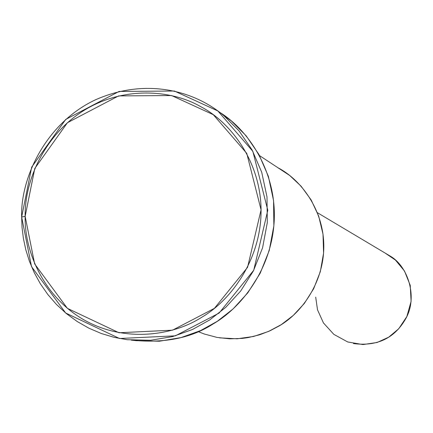 <?xml version="1.0" encoding="UTF-8"?>
<svg xmlns="http://www.w3.org/2000/svg" width="433" height="433" viewBox="0 0 433 433"><rect width="100%" height="100%" fill="white"/><g stroke="black" fill="none" stroke-linecap="round" stroke-linejoin="round"><path stroke-width="0.65" d="M21.65 217.036L25.157 216.343L34.797 168.432L67.445 122.707L118.599 95.909L171.598 95.547L213.274 114.675L246.767 153.374L261.067 209.832L247.579 267.323L214.389 308.366L172.545 330.163L119.043 332.76L67.396 308.356L34.645 263.913L25.157 216.343L21.65 217.036L31.533 266.647L65.686 313.016L119.551 338.509L175.392 335.824L219.076 313.097L253.722 270.268L267.794 210.254L252.845 151.334L217.875 110.972L174.375 91.033L119.091 91.439L65.751 119.394L31.706 167.078L21.65 217.036C20.411 177.557 46.109 123.059 95.195 99.931C145.06 77.696 193.935 90.188 223.969 115.752L239.081 130.928L252.06 149.899L261.711 172.215L266.999 196.923L267.302 222.638L262.582 247.784L253.397 270.912L240.726 290.954L225.772 307.333L209.675 319.955L192.506 329.486L172.707 336.565L150.657 340.268L127.215 339.705L114.198 337.361L101.365 333.524L88.949 328.214L77.188 321.502L66.292 313.519L56.442 304.431L47.771 294.44L40.356 283.772L34.245 272.644L29.422 261.283L25.839 249.879L23.42 238.61L22.061 227.628L21.65 217.036M353.49 343.564C377.489 346.644 395.058 338.081 406.192 317.887C417.796 296.426 407.724 266.733 391.064 256.601L385.034 253.007L395.437 260.071L404.482 270.988L410.235 285.342L411.101 301.373L406.841 316.555L398.717 328.777L388.693 337.183L377.083 342.498L362.941 344.571L347.748 341.978L333.854 334.373L323.451 322.937L317.519 309.844L315.695 297.13M219.574 337.848L237.1 338.801L253.646 336.452L268.509 331.462L281.347 324.582L293.265 315.435L304.329 303.457L313.66 288.719L320.328 271.653L323.575 253.099L323.007 234.172L318.677 216.083L311.116 199.878L301.151 186.255L289.715 175.506L277.97 167.755C300.605 179.473 323.424 209.182 323.814 245.457C324.187 281.737 301.893 312.88 279.301 325.86L270.003 330.796L259.611 334.796L248.239 337.572L242.247 338.411L229.809 338.833L217.063 337.421L204.398 334.049L198.227 331.635M131.275 340.132L136.33 340.668L159.355 341.22L181.016 337.594L200.452 330.644L217.306 321.297L233.111 308.908L247.795 292.838L260.222 273.174L269.239 250.48L273.867 225.804L273.559 200.566L268.363 176.318L258.88 154.408L246.133 135.783L231.282 120.883L219.563 112.234C249.056 130.338 276.097 171.933 274.262 219.428C272.438 266.912 242.978 306.548 213.491 323.722C191.879 337.816 165.319 343.353 133.819 340.327M25.157 216.343C24.318 250.604 43.094 296.08 83.206 319.419C123.329 342.741 172.431 336.154 201.664 317.313C231.693 299.955 261.445 258.268 261.067 209.832C260.661 161.401 230.464 121.982 200.56 106.572C171.381 89.674 122.869 85.875 83.125 110.962C43.387 136.049 24.47 182.087 25.157 216.343M391.064 256.601L317.416 212.706M259.546 155.62L289.715 175.506M223.969 115.752L231.282 120.883"/></g></svg>

